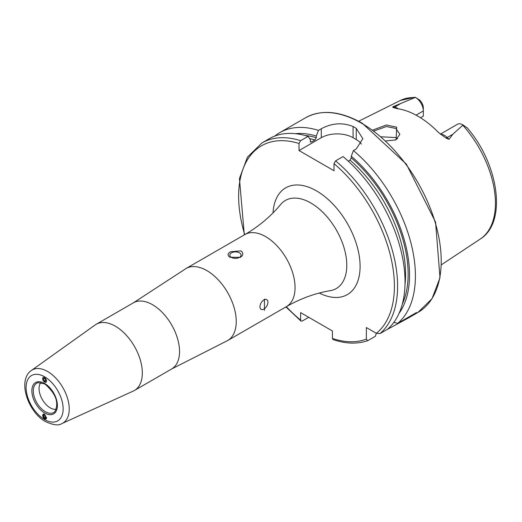 <?xml version="1.0" encoding="UTF-8"?>
<svg xmlns="http://www.w3.org/2000/svg" width="522" height="522" viewBox="0 0 522 522"><rect width="100%" height="100%" fill="white"/><g stroke="black" fill="none" stroke-linecap="round" stroke-linejoin="round"><path stroke-width="0.78" d="M372.728 130.089L386.306 124.999L396.681 127.153L396.081 139.896L385.784 140.933M395.637 140.079L399.865 134.324L395.917 128.471L386.365 126.539L373.967 131.009M42.634 378.665L44.618 382.137L46.053 382.261M44.618 414.259L43.248 414.103L44.618 418.846L45.995 419.003L44.618 414.259M56.402 409.228A15.738 9.083 60 0 1 50.184 407.832A15.738 9.083 60 0 1 40.364 395.35A15.738 9.083 60 0 1 40.957 382.476M184.788 269.345A41.59 24.012 60 0 1 186.041 268.523A41.59 24.012 60 0 1 206.836 270.585A41.59 24.012 60 0 1 234.006 307.236A41.59 24.012 60 0 1 227.631 340.559A41.59 24.012 60 0 1 226.3 341.238L171.627 369.002A38.217 22.061 60 0 0 177.48 338.38A38.217 22.061 60 0 0 152.515 304.698A38.217 22.061 60 0 0 133.41 302.806L184.788 269.345M115.31 326.178A38.217 22.061 60 0 1 140.274 359.86A38.217 22.061 60 0 1 134.422 390.482A38.217 22.061 60 0 1 133.325 391.043L62.007 423.525A30.674 17.709 60 0 0 67.814 399.265A30.674 17.709 60 0 0 47.548 371.462A30.674 17.709 60 0 0 31.385 370.476L95.167 324.952A38.217 22.061 60 0 1 96.205 324.286A38.217 22.061 60 0 1 115.31 326.178M239.422 257.418A5.618 3.243 -0 0 0 241.073 255.127A5.618 3.243 -0 0 0 237.601 252.126A5.618 3.243 -0 0 0 231.474 252.831A5.618 3.243 -0 0 0 229.83 255.127A5.618 3.243 -0 0 0 233.301 258.122A5.618 3.243 -0 0 0 239.422 257.418M230.587 251.728L241.014 250.854C243.598 253.098 243.369 255.265 240.309 257.339L229.889 257.281C227.298 255.375 227.533 253.522 230.587 251.728M263.936 309.063A5.618 3.243 120 0 0 267.61 304.111A5.618 3.243 120 0 0 266.749 299.602A5.618 3.243 120 0 0 263.936 299.882A5.618 3.243 120 0 0 260.269 304.835A5.618 3.243 120 0 0 261.13 309.337A5.618 3.243 120 0 0 263.936 309.063M264.452 299.152L264.452 310.381L264.452 299.152M440.372 134.141L457.416 124.295A10.969 6.336 60 0 1 462.903 124.843L462.903 124.843A10.969 6.336 60 0 1 463.105 124.96L452.828 134.258L449.024 139.335L445.892 138.017L438.454 132.438A81.523 47.065 60 0 0 417.854 116.152A81.523 47.065 60 0 0 397.255 108.654L393.007 107.48A4.274 3.158 98.9 0 0 394.554 107.121L392.727 106.834L393.007 107.48M397.62 138.8A59.573 34.393 60 0 0 397.62 138.806L395.917 137.56L381.164 136.79M416.054 115.14L423.322 110.945L423.322 116.145L420.523 117.763M348.259 161.148L349.994 160.143L351.267 157.898L351.267 156.235L353.414 150.577L356.258 148.94L362.842 138.715L356.258 128.353A112.4 64.898 -120 0 0 354.666 127.42A112.4 64.898 -120 0 0 353.081 126.52C342.504 122.318 331.907 123.061 321.284 128.751L318.446 130.389L316.293 136.04L316.293 137.71L315.02 139.955L311.497 141.991L310.74 142.134L310.225 139.55L308.071 136.379L300.62 140.679L299.034 143.478L299.034 150.545L334.002 170.733L334.002 163.673L335.594 160.867L343.045 156.567A112.4 64.898 60 0 1 387.474 329.291L380.023 333.591L376.382 333.323L366.353 327.535L366.353 339.111A110.155 63.599 60 0 1 332.416 338.445L333.029 339.568C345.74 343.874 357.302 344.239 367.703 340.677L366.353 339.111M353.414 150.577A112.4 64.898 60 0 1 397.842 323.301L393.823 322.413M385.765 330.276L408.158 318.1L416.582 312.482L397.842 323.301M274.787 136.079A112.4 64.898 60 0 1 279.733 132.673A112.4 64.898 60 0 1 318.446 130.389M415.564 97.51A10.969 6.336 -120 0 1 423.322 110.945L423.322 107.917A7.262 4.189 -120 0 0 419.44 99.924L415.564 97.51A10.969 6.336 -120 0 0 415.362 97.392L392.727 106.834M414.351 97.275L415.362 97.392M462.903 124.843L467.412 128.073L463.105 124.96M351.267 156.235A107.134 61.857 60 0 1 399.089 313.285M295.393 133.678A107.134 61.857 60 0 1 316.293 136.04M376.329 333.297L375.39 336.266L367.703 340.677M300.62 140.679A112.4 64.898 60 0 0 261.907 142.963L269.359 138.656A112.4 64.898 60 0 1 308.071 136.379M308.711 317.291L302.212 321.043L300.998 321.082L300.62 320.09L300.62 312.619L332.416 330.974L332.416 338.445M361.354 144.065A22.479 12.978 0 0 0 356.258 139.531L353.081 137.697A22.479 12.978 0 0 0 321.284 137.697L299.034 150.545M43.822 413.992A2.74 1.644 -118 0 0 43.763 413.992A2.74 1.644 -118 0 0 42.948 416.7A2.74 1.644 -118 0 0 45.571 419.062A2.74 1.644 -118 0 0 46.608 417.626M46.047 417.319L45.401 415.525L44.024 414.729L43.293 415.734L43.933 417.535L45.31 418.324L46.047 417.319M45.773 416.556L43.933 417.535M44.579 415.049L43.293 415.734M43.541 377.413A2.74 1.52 -121.9 0 0 42.934 379.996A2.74 1.52 -121.9 0 0 45.61 382.332A2.74 1.52 -121.9 0 0 46.217 379.742A2.74 1.52 -121.9 0 0 43.541 377.413M43.196 379.076L43.933 380.825L45.31 381.615L45.949 380.668L45.218 378.92L43.841 378.124L43.196 379.076L44.298 378.391M45.584 379.794L43.933 380.825M54.751 411.78A16.958 9.794 60 0 1 45.277 411.669A16.958 9.794 60 0 1 33.93 395.761A16.958 9.794 60 0 1 37.923 382.633L44.853 383.964C55.998 393.686 59.299 402.958 54.751 411.78M44.618 383.448A18.068 10.433 60 0 1 57.394 405.574A18.068 10.433 60 0 1 44.618 412.948A18.068 10.433 60 0 1 31.849 390.821A18.068 10.433 60 0 1 44.618 383.448M44.618 376.812A26.191 15.125 60 0 1 63.142 408.889A26.191 15.125 60 0 1 44.618 419.584A26.191 15.125 60 0 1 26.1 387.507A26.191 15.125 60 0 1 44.618 376.812M440.705 134.395A10.969 6.336 60 0 1 444.542 135.439A10.969 6.336 60 0 1 447.197 137.514L449.024 139.335M445.892 138.017A4.274 1.475 134.9 0 0 447.197 137.514L452.828 134.258M265.652 236.629A41.59 24.012 60 0 1 292.822 273.28A41.59 24.012 60 0 1 286.447 306.603C300.685 298.493 315.327 293.175 330.361 290.65A50.856 29.362 60 0 0 345.316 252.655A50.856 29.362 60 0 0 310.831 202.98A50.856 29.362 60 0 0 280.634 204.513C270.925 216.271 259.003 226.294 244.857 234.567A41.59 24.012 60 0 1 265.652 236.629M273.026 212.904A61.635 35.587 60 0 1 316.515 190.895A61.635 35.587 60 0 1 360.076 264.765A61.635 35.587 60 0 1 319.288 293.044M361.739 123.336A112.4 64.898 60 0 1 435.172 222.385A112.4 64.898 60 0 1 417.939 312.45L432.046 298.656L439.994 277.717L435.557 222.124L406.397 164.182L362.301 123.277C340.435 110.977 321.519 109.144 305.54 117.77A112.4 64.898 60 0 1 361.739 123.336M462.825 125.26A80.036 46.21 60 0 1 480.247 239.05L441.462 264.732M414.729 97.236L400.263 100.511A80.036 46.21 60 0 1 414.846 97.562M351.267 157.898A105.15 60.709 60 0 1 402.325 304.091M349.994 160.143A103.349 59.671 60 0 1 405.007 284.49M335.594 160.867A112.4 64.898 60 0 1 380.023 333.591M334.002 163.673A110.155 63.599 60 0 1 376.382 333.323M304.972 135.472A105.15 60.709 60 0 1 316.293 137.71M309.598 138.624A103.349 59.671 60 0 1 315.02 139.955M310.29 141.651A103.349 59.671 60 0 1 311.497 141.991M300.62 320.09A110.155 63.599 60 0 1 286.31 306.682M244.727 234.646A110.155 63.599 60 0 1 299.034 143.478M356.258 128.353L356.258 139.531M353.081 126.52L353.081 137.697M321.284 128.751L321.284 137.697M389.073 328.371L389.073 327.842M466.257 127.244L466.975 127.583M398.26 108.804A10.969 6.336 -120 0 0 394.554 107.121L400.185 103.865M134.422 390.482L171.627 369.002M31.385 370.476C17.043 380.277 28.064 412.099 45.551 421.639C53.374 425.162 58.862 425.789 62.007 423.525M227.631 340.559L286.447 306.603M408.158 318.1L417.939 312.45M279.733 132.673L305.54 117.77M400.263 100.511L358.627 121.254M480.247 239.05C507.377 222.346 498.706 164.313 467.412 128.073M261.907 142.963L247.461 157.135L239.448 178.531L244.316 234.887M285.899 306.916L300.998 321.082M186.041 268.523L244.857 234.567M96.205 324.286L133.41 302.806"/></g></svg>
